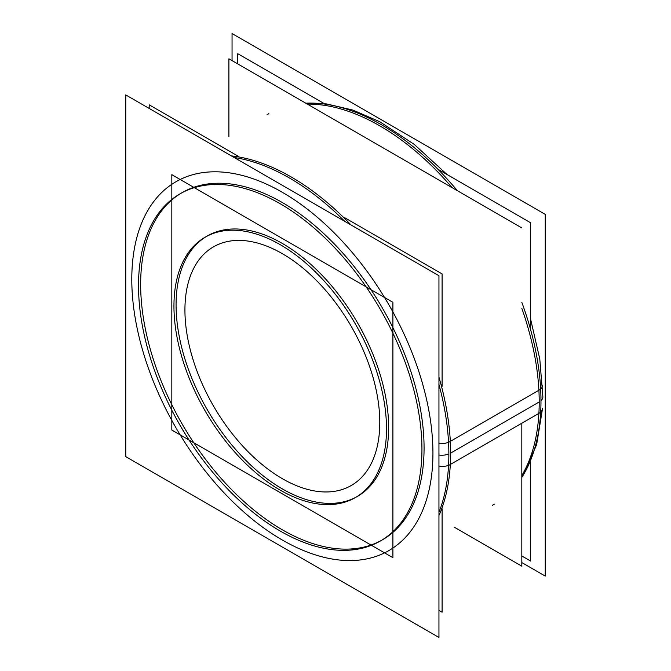 <?xml version="1.0" encoding="UTF-8"?>
<svg xmlns="http://www.w3.org/2000/svg" width="671" height="671" viewBox="0 0 671 671"><rect width="100%" height="100%" fill="white"/><g stroke="black" fill="none" stroke-linecap="round" stroke-linejoin="round"><path stroke-width="1.01" d="M382.562 539.744A200.411 115.706 60 0 0 424.072 448.002A200.411 115.706 -120 0 0 336.59 246.316A200.411 115.706 -120 0 0 182.151 192.619M181.095 193.24A200.411 115.706 -120 0 0 140.65 284.361A200.411 115.706 60 0 0 227.435 485.318A200.411 115.706 60 0 0 381.497 540.348M207.205 236.007A150.312 86.777 -120 0 1 323.028 276.276A150.312 86.777 -120 0 1 388.643 427.544A150.312 86.777 60 0 1 357.509 496.355M356.444 496.951A150.312 86.777 60 0 1 240.99 455.349A150.312 86.777 60 0 1 176.07 304.819A150.312 86.777 -120 0 1 206.148 236.637M521.82 227.914L228.895 58.796L228.895 136.708M521.82 423.216L521.82 566.181L454.342 527.23M324.328 103.669L237.752 53.68L237.752 63.913M437.92 169.243L530.669 222.797L530.669 329.872M530.669 461.12L530.669 561.065L521.82 555.957M238.792 156.553L149.18 104.819L149.18 108.434M344.751 217.731L442.105 273.936L442.105 386.32M442.105 508.769L442.105 612.204L438.951 610.384M542.562 408.312A12.523 7.675 -176.8 0 1 540.683 412.036M542.562 385.095A12.523 6.76 177 0 1 542.562 385.112A12.523 6.76 177 0 1 540.658 388.979M232.049 60.616L232.049 33.55L545.238 214.368L545.238 576.087L521.82 562.566M138.796 296.028A200.411 115.706 60 0 1 180.029 193.844A200.411 115.706 60 0 1 338.553 251.944A200.411 115.706 60 0 1 421.665 459.341M421.665 438.792A200.411 115.706 60 0 1 380.44 540.969A200.411 115.706 60 0 1 221.916 482.877A200.411 115.706 60 0 1 138.796 275.479M438.951 275.731L438.951 637.45L125.762 456.632L125.762 94.913L438.951 275.731M448.563 465.322A12.523 7.675 -176.8 0 1 438.951 466.177M448.547 442.239A12.523 6.76 177 0 1 438.951 443.632M521.82 477.4A225.464 130.174 60 0 0 540.667 389.214L448.555 442.39A225.464 130.174 60 0 1 438.951 512.334M305.791 103.191A225.464 130.174 60 0 1 457.32 190.673M521.82 302.378A225.464 130.174 60 0 1 540.667 412.329L448.555 465.515A225.464 130.174 60 0 0 438.951 384.483M234.187 157.509A225.464 130.174 60 0 1 344.701 221.313M392.896 302.319L392.896 557.676L171.826 430.044L171.826 174.686L392.896 302.319M174.158 313.877A150.312 86.777 60 0 1 205.083 237.24A150.312 86.777 60 0 1 323.967 280.805A150.312 86.777 60 0 1 386.303 436.36M386.303 420.943A150.312 86.777 60 0 1 355.387 497.58A150.312 86.777 60 0 1 236.494 454.007A150.312 86.777 60 0 1 174.158 298.461M539.207 401.979A225.464 130.174 -120 0 0 521.82 308.316A225.464 130.174 -120 0 1 539.207 401.979A225.464 130.174 60 0 1 521.82 475.554A225.464 130.174 60 0 0 539.207 401.979L450.644 453.11A225.464 130.174 -120 0 0 438.951 377.169A225.464 130.174 -120 0 1 450.644 453.11A225.464 130.174 60 0 1 438.951 515.554M452.17 187.704A225.464 130.174 -120 0 0 307.402 104.122A225.464 130.174 -120 0 1 452.17 187.704M540.985 400.688A12.523 7.23 0 0 0 542.881 396.855L539.786 359.027L530.669 319.388M424.072 448.002A200.411 115.706 60 0 1 282.357 529.813A200.411 115.706 60 0 1 140.65 284.361A200.411 115.706 -120 0 1 282.357 202.541A200.411 115.706 -120 0 1 424.072 448.002M432.929 453.11A212.933 122.936 -120 0 0 282.357 192.317A212.933 122.936 -120 0 0 131.793 279.253A212.933 122.936 60 0 0 282.357 540.046A212.933 122.936 60 0 0 432.929 453.11A212.933 122.936 60 0 1 282.357 540.046A212.933 122.936 60 0 1 131.793 279.253A212.933 122.936 -120 0 1 282.357 192.317A212.933 122.936 -120 0 1 432.929 453.11M438.951 455.039A12.523 7.23 0 0 0 448.865 453.965M351.05 224.978A225.464 130.174 -120 0 0 231.386 155.89A225.464 130.174 -120 0 1 351.05 224.978M379.786 422.428A137.781 79.547 60 0 1 282.357 478.683A137.781 79.547 60 0 1 184.928 309.935A137.781 79.547 -120 0 1 282.357 253.68A137.781 79.547 -120 0 1 379.786 422.428A137.781 79.547 -120 0 0 282.357 253.68A137.781 79.547 -120 0 0 184.928 309.935A137.781 79.547 60 0 0 282.357 478.683A137.781 79.547 60 0 0 379.786 422.428M388.643 427.544A150.312 86.777 -120 0 0 282.357 243.456A150.312 86.777 -120 0 0 176.07 304.819A150.312 86.777 60 0 0 282.357 488.907A150.312 86.777 60 0 0 388.643 427.544M542.562 408.362L536.641 444.596L523.003 475.504M492.514 505.188L494.284 504.164M268.828 113.651L267.058 114.674M447.012 174.494L414.158 144.34L379.685 121.694L352.963 110.086L326.71 103.946L308.006 103.116"/></g></svg>
